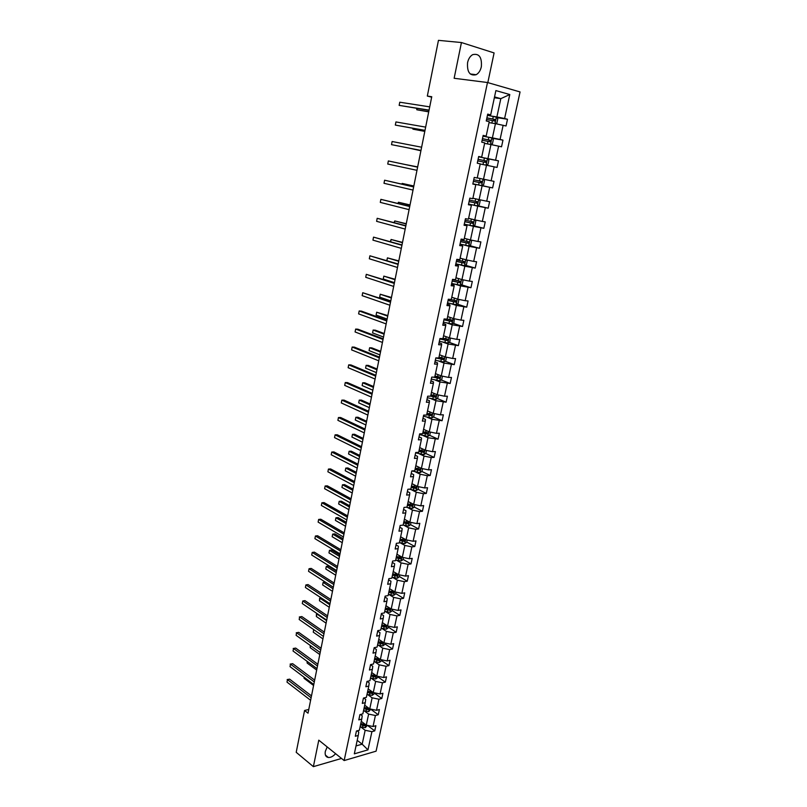 <?xml version="1.0" encoding="UTF-8"?>
<svg xmlns="http://www.w3.org/2000/svg" width="807" height="807" viewBox="0 0 807 807"><rect width="100%" height="100%" fill="white"/><g stroke="black" fill="none" stroke-linecap="round" stroke-linejoin="round"><path stroke-width="1.21" d="M467.576 62.593C466.95 72.085 469.825 76.12 476.18 74.698C478.733 73.225 480.458 70.572 481.345 66.749C482.021 57.226 479.126 53.191 472.66 54.654C470.138 56.157 468.453 58.8 467.576 62.593M327.208 746.939L325.312 751.388C324.747 754.938 325.756 756.976 328.348 757.491C330.759 757.632 333.18 756.361 335.601 753.677M487.821 82.607L494.096 52.929L461.443 42.539L438.453 40.35L427.327 96.063L431.654 97.203M376.092 751.176L520.061 91.937L487.489 82.516L344.155 760.557L376.092 751.176M344.155 760.557L318.785 740.17L313.378 766.65L341.522 758.449M313.378 766.65L296.209 752.316L304.572 710.483L308.022 713.186L431.755 96.719L427.327 96.063M491.352 116.067L496.89 116.924L500.814 98.656L509.792 94.54L504.607 118.508L507.502 119.265L496.709 117.58M494.358 97.758L500.814 98.656L494.53 96.911M496.89 116.924L504.607 118.508M486.893 136.908L492.391 137.866L495.448 123.653L506.05 125.973L507.502 119.265M503.144 125.236L500.078 139.44L502.973 140.136L492.109 138.249M482.485 157.577L487.932 158.626L490.959 144.544L501.53 146.793L502.973 140.136M498.625 146.117L495.579 160.2L498.484 160.835L487.529 158.727M478.107 178.075L483.514 179.215L486.51 165.243L497.051 167.432L498.484 160.835M494.146 166.817L491.13 180.778L494.025 181.363L492.613 187.9L481.749 185.549M473.759 198.401L479.126 199.632L482.102 185.771L492.613 187.9M489.708 187.335L486.712 201.185L489.607 201.71L488.205 208.196L477.593 205.714M468.615 218.354L474.778 219.867L477.724 206.138L488.205 208.196M485.3 207.692L482.334 221.421L485.229 221.895L483.837 228.32L473.467 225.708M464.348 238.327L470.471 239.941L473.396 226.323L483.837 228.32M480.932 227.877L477.986 241.495L480.891 241.908L479.499 248.284L469.351 245.54M460.121 258.129L466.194 259.854L469.089 246.347L479.499 248.284M476.604 247.89L473.679 261.397L476.584 261.75L475.212 268.075L465.266 265.21M455.935 277.779L461.947 279.595L464.832 266.199L475.212 268.075M472.307 267.732L469.412 281.129L472.307 281.431L470.945 287.716L461.19 284.72M451.769 297.269L457.74 299.175L460.595 285.89L470.945 287.716M468.05 287.423L465.175 300.708L468.07 300.961L466.718 307.185L457.155 304.078M447.643 316.596L453.574 318.594L456.409 305.419L466.718 307.185M463.823 306.942L460.968 320.117L463.864 320.318L462.532 326.492L453.13 323.274M443.557 335.762L449.438 337.861L452.243 324.787L462.532 326.492M459.627 326.31L456.802 339.374L459.697 339.525L458.376 345.648L449.136 342.319M439.502 354.777L445.333 356.966L448.117 344.004L458.376 345.648M455.471 345.517L452.666 358.479L455.562 358.58L454.25 364.653L445.171 361.213M435.467 373.641L441.268 375.911L444.021 363.059L454.25 364.653M451.355 364.562L448.571 377.424L451.466 377.474L450.155 383.496L441.227 379.956M431.483 392.353L437.223 394.714L439.966 381.953L450.155 383.496M447.26 383.456L444.506 396.207L447.401 396.217L446.1 402.189L437.313 398.547M427.518 410.914L433.218 413.355L435.941 400.706L446.1 402.189M443.204 402.199L440.471 414.848L443.356 414.808L442.075 420.74L433.42 416.997M423.584 429.324L429.253 431.856L431.947 419.307L442.075 420.74M439.179 420.8L436.466 433.339L439.361 433.258L438.08 439.139L429.556 435.296M419.69 447.592L425.309 450.205L427.982 437.757L438.08 439.139M435.195 439.24L432.502 451.688L435.387 451.557L434.116 457.387L425.723 453.453M415.817 465.71L421.395 468.413L424.048 456.056L431.231 457.539L434.116 457.387M431.231 457.539L428.557 469.886L431.442 469.704L430.192 475.494L421.91 471.47M411.984 483.696L417.522 486.47L420.154 474.213L427.307 475.686L430.192 475.494M427.307 475.686L424.653 487.942L427.539 487.721L426.288 493.46L418.117 489.335L418.682 486.712M408.171 501.53L413.668 504.385L416.281 492.23L423.403 493.702L426.288 493.46M423.403 493.702L420.78 505.858L423.655 505.586L422.424 511.285L414.304 507.048M404.398 519.234L409.855 522.169L412.448 510.105L419.539 511.567L422.424 511.285M419.539 511.567L416.926 523.622L419.811 523.319L418.581 528.968L410.531 524.621M400.645 536.796L406.062 539.802L408.635 527.839L415.706 529.291L418.581 528.968M415.706 529.291L413.113 541.265L415.988 540.902L414.778 546.51L406.778 542.052M396.933 554.227L402.3 557.304L404.852 545.431L411.893 546.884L414.778 546.51M411.893 546.884L409.331 558.757L412.206 558.363L410.995 563.922L403.056 559.362M393.241 571.517L398.577 574.675L401.109 562.893L408.12 564.335L410.995 563.922M408.12 564.335L405.568 576.117L408.443 575.684L407.242 581.201L399.364 576.531M389.579 588.676L394.875 591.904L397.387 580.213L404.368 581.655L407.242 581.201M404.368 581.655L401.846 593.347L404.711 592.863L403.53 598.35L395.702 593.569M385.938 605.704L391.203 609.003L393.695 597.402L400.655 598.834L403.53 598.35M400.655 598.834L398.144 610.435L401.018 609.921L399.838 615.358L392.071 610.475M382.336 622.601L387.562 625.97L390.033 614.46L396.963 615.892L399.838 615.358M396.963 615.892L394.472 627.402L397.337 626.847L396.166 632.244L388.46 627.251M378.755 639.366L383.94 642.806L386.392 631.387L393.302 632.809L396.166 632.244M393.302 632.809L390.83 644.228L393.695 643.643L392.535 648.989L384.878 643.905M375.205 656.01L380.349 659.521L382.79 648.182L389.67 649.605L392.535 648.989M389.67 649.605L387.209 660.943L390.074 660.308L388.924 665.624L381.318 660.439M371.684 672.534L376.788 676.105L379.209 664.847L386.059 666.269L388.924 665.624M386.059 666.269L383.628 677.517L386.492 676.851L385.343 682.127L377.797 676.841M368.184 688.926L373.258 692.567L375.648 681.39L382.478 682.803L385.343 682.127M382.478 682.803L380.067 693.97L382.922 693.263L381.792 698.499L374.297 693.122M364.703 705.197L369.747 708.899L372.128 697.813L378.927 699.215L381.792 698.499M378.927 699.215L376.526 710.301L379.391 709.555L378.261 714.75L370.817 709.282M361.264 721.347L366.267 725.11L368.628 714.104L375.406 715.506L378.261 714.75M375.406 715.506L373.026 726.512L375.88 725.725L374.761 730.89L367.397 725.342L365.299 727.662L365.904 724.837M357.208 740.342L362.172 744.185L365.157 730.285L371.906 731.677L374.761 730.89M371.906 731.677L367.962 749.874L354.323 753.839L358.247 735.459L355.312 736.266L356.432 731.031L359.367 730.234L361.738 719.118L358.802 719.894L359.922 714.619L362.857 713.852L365.248 702.655L362.313 703.391L363.443 698.075L366.378 697.349L368.789 686.061L365.843 686.767L366.983 681.411L369.929 680.725L372.36 669.346L369.414 670.012L370.564 664.615L373.51 663.969L375.951 652.5L373.005 653.125L374.166 647.688L377.111 647.073L379.572 635.533L376.627 636.118L377.787 630.63L380.743 630.055L383.224 618.424L380.279 618.969L381.449 613.441L384.404 612.906L386.906 601.185L383.95 601.689L385.141 596.121L388.096 595.627L390.618 583.804L387.663 584.268L388.853 578.659L391.809 578.205L394.351 566.292L391.395 566.716L392.595 561.057L395.561 560.653L398.123 548.639L395.158 549.022L396.368 543.323L399.334 542.95L401.916 530.855L398.951 531.188L400.171 525.438L403.137 525.115L405.75 512.919L402.774 513.212L404.014 507.421L406.98 507.139L409.603 494.842L406.637 495.084L407.878 489.254L410.844 489.022L413.497 476.624L410.521 476.826L411.772 470.935L414.748 470.753L417.411 458.255L414.435 458.406L415.706 452.475L418.672 452.334L421.365 439.734L418.389 439.845L419.66 433.863L422.636 433.773L425.35 421.072L422.374 421.133L423.655 415.101L426.631 415.06L429.364 402.249L426.389 402.259L427.68 396.187L430.656 396.187L433.409 383.285L430.434 383.244L431.735 377.111L434.721 377.162L437.495 364.149L434.519 364.068L435.83 357.884L438.816 357.985L441.611 344.861L438.635 344.73L439.956 338.496L442.942 338.647L445.767 325.423L442.781 325.231L444.112 318.947L447.098 319.148L449.953 305.813L446.967 305.571L448.309 299.226L451.295 299.488L454.17 286.041L451.184 285.739L452.545 279.353L455.531 279.666L458.426 266.098L455.43 265.745L456.802 259.309L459.798 259.672L462.714 245.994L459.728 245.59L461.11 239.094L464.096 239.518L467.041 225.718L464.055 225.254L465.447 218.697L468.433 219.181L471.409 205.271L468.413 204.746L469.825 198.139L472.811 198.683L475.807 184.652L472.821 184.067L474.234 177.399L477.23 178.004L480.246 163.851L477.26 163.206L478.682 156.487L481.678 157.143L484.725 142.869L481.729 142.173L483.171 135.384L486.167 136.111L489.244 121.706L486.248 120.949L487.7 114.11L490.696 114.887L495.881 90.586L509.792 94.54M486.167 136.111L483.08 135.818M489.92 122.765L495.448 123.653M492.391 137.866L500.078 139.44M481.678 157.143L478.652 156.669M485.481 143.555L490.959 144.544M487.932 158.626L495.579 160.2M480.215 164.003L486.51 165.243M483.514 179.215L491.13 180.778M475.807 184.652L472.852 183.925M476.705 184.611L482.102 185.771M479.126 199.632L486.712 201.185M471.409 205.271L468.494 204.363M472.377 204.877L477.724 206.138M474.778 219.867L482.334 221.421M467.041 225.718L464.186 224.628M468.08 224.982L473.396 226.323M460.04 244.087L468.685 245.883L470.693 244.854L471.51 241.041L470.461 239.941L477.986 241.495M462.714 245.994L459.909 244.723M463.823 244.914L469.089 246.347M466.194 259.854L473.679 261.397M458.426 266.098L458.326 265.432L455.662 264.656M459.597 264.686L464.832 266.199M461.947 279.595L469.412 281.129M454.17 286.041L454.099 285.234L451.466 284.427M455.41 284.296L460.595 285.89M457.74 299.175L465.175 300.708M449.953 305.813L449.903 304.885L447.29 304.027M451.254 303.745L456.409 305.419M453.574 318.594L460.968 320.117M445.767 325.423L445.746 324.364L443.154 323.466M447.139 323.032L452.243 324.787M449.438 337.861L456.802 339.374M441.611 344.861L441.631 343.691L439.048 342.753M443.053 342.168L448.117 344.004M445.333 356.966L452.666 358.479M437.495 364.149L437.535 362.857L434.983 361.879M438.998 361.143L444.021 363.059M441.268 375.911L448.571 377.424M433.409 383.285L433.48 381.862L430.948 380.843M434.973 379.966L439.966 381.953M437.223 394.714L444.506 396.207M429.364 402.249L429.455 400.726L426.943 399.667M430.988 398.638L435.941 400.706M433.218 413.355L440.471 414.848M425.35 421.072L425.471 419.428L422.969 418.329M427.034 417.169L431.947 419.307M429.253 431.856L436.466 433.339M421.365 439.734L421.506 437.979L419.025 436.849M423.1 435.548L427.982 437.757M425.309 450.205L432.502 451.688M417.411 458.255L417.582 456.379L415.121 455.219M419.206 453.776L424.048 456.056M421.395 468.413L428.557 469.886M413.497 476.624L413.688 474.637L411.237 473.437M415.343 471.863L420.154 474.213M417.522 486.47L424.653 487.942M409.603 494.842L409.815 492.754L407.394 491.513M411.509 489.809L416.281 492.23M413.668 504.385L420.78 505.858M405.75 512.919L405.982 510.72L403.581 509.449M407.706 507.613L412.448 510.105M409.855 522.169L416.926 523.622M401.916 530.855L402.179 528.555L399.788 527.243M403.934 525.276L408.635 527.839M406.062 539.802L413.113 541.265M398.123 548.639L398.406 546.238L396.035 544.896M400.191 542.808L404.852 545.431M402.3 557.304L409.331 558.757M394.351 566.292L394.663 563.79L392.303 562.418M396.479 560.199L401.109 562.893M398.577 574.675L405.568 576.117M390.618 583.804L390.941 581.201L388.611 579.799M392.787 577.459L397.387 580.213M394.875 591.904L401.846 593.347M386.906 601.185L387.259 598.481L384.939 597.049M389.125 594.588L393.695 597.402M391.203 609.003L398.144 610.435M383.224 618.424L383.597 615.63L381.297 614.157M385.494 611.585L390.033 614.46M387.562 625.97L394.472 627.402M379.572 635.533L379.966 632.638L377.686 631.145M381.893 628.451L386.392 631.387M383.94 642.806L390.83 644.228M375.951 652.5L376.365 649.524L374.095 647.991M378.322 645.186L382.79 648.182M380.349 659.521L387.209 660.943M372.36 669.346L372.794 666.279L370.534 664.716M374.771 661.801L379.209 664.847M376.788 676.105L383.628 677.517M368.789 686.061L369.243 682.904L367.104 681.38M371.25 678.284L375.648 681.39M373.258 692.567L380.067 693.97M365.248 702.655L365.722 699.407L363.786 697.994M367.75 694.645L372.128 697.813M369.747 708.899L376.526 710.301M361.738 719.118L362.232 715.779L360.477 714.477M364.29 710.886L368.628 714.104M366.267 725.11L373.026 726.512M358.247 735.459L358.762 732.03L357.188 730.829M461.443 42.539L454.139 78.279L487.489 82.516M308.768 709.454L304.572 710.483M360.84 727.006L365.157 730.285M356.008 745.93L362.172 744.185L367.962 749.874M490.696 114.887L487.559 114.796M400.383 557.819L399.697 557.425M404.055 540.539L402.854 539.873M407.727 523.107L405.871 522.109M411.409 505.535L408.816 504.183M415.091 487.811L411.691 486.096M418.722 469.916L415.282 468.242M422.152 451.779L419.095 450.356M425.239 433.349L422.949 432.32M428.164 414.717L426.822 414.142M430.938 395.904L435.568 397.205L435.74 395.773L430.968 394.744M311.492 695.886L289.642 679.161L287.484 679.635L311.109 697.773M286.999 682.107L287.484 679.635L286.999 682.107L310.604 700.294M287.141 679.575L289.642 679.161M361.94 721.851L361.203 721.619M365.299 727.662L360.104 726.774M360.517 724.817L364.935 725.846L365.359 724.625L360.779 723.586M364.935 725.846L360.679 724.091M304.3 677.366L304.098 678.344L313.58 685.486M304.098 678.344L304.037 677.174M314.659 680.109L292.669 663.677L290.5 664.131L314.286 681.955M290.016 666.622L290.5 664.131L290.016 666.622L313.772 684.497M290.147 664.1L292.669 663.677M317.847 664.232L295.705 648.092L293.536 648.505L317.484 666.017M293.042 651.017L293.536 648.505L293.042 651.017L316.969 668.579M293.173 648.505L295.705 648.092M365.4 705.701L364.653 705.469M370.847 709.131L368.708 711.592L363.543 710.654M363.957 708.687L368.396 709.716L368.809 708.485L364.229 707.436M368.396 709.716L364.118 707.981M307.427 661.569L307.134 663.051L316.677 670.072M307.134 663.051L307.094 661.326M368.87 689.42L368.123 689.188M374.367 692.789L374.125 693.899L372.188 695.362L367.003 694.423M367.427 692.436L371.876 693.465L372.279 692.214L367.699 691.175M371.876 693.465L367.578 691.74M310.574 645.671L310.181 647.648L319.784 654.538M310.181 647.648L310.241 645.429M321.055 648.233L298.761 632.385L296.593 632.779L320.702 649.968M296.098 635.311L296.593 632.779L296.098 635.311L320.187 652.55M296.23 632.799L298.761 632.385M372.38 673.018L371.623 672.786M377.898 676.337L377.636 677.557L375.699 679.01L370.504 678.062M370.927 676.054L375.396 677.093L375.78 675.832L371.2 674.793M375.396 677.093L371.069 675.388M313.752 629.652L313.257 632.133L322.931 638.902M313.257 632.133L313.681 629.601M324.293 632.113L301.848 616.568L299.669 616.941L323.95 633.798M299.175 619.483L299.669 616.941L299.175 619.483L323.425 636.4M299.306 616.982L301.848 616.568M375.911 656.495L375.154 656.262M381.469 659.753L381.176 661.094L379.24 662.527L374.014 661.579M374.448 659.561L378.937 660.59L379.31 659.319L374.72 658.28M378.937 660.59L374.589 658.905M326.593 620.623L316.858 613.996L316.354 616.508L326.089 623.155M317.504 613.885L316.465 614.046L317.484 613.875M316.354 616.508L316.465 614.046M327.551 615.872L304.955 600.64L302.776 600.983L327.218 617.506M302.282 603.545L302.776 600.983L302.282 603.545L326.694 620.129M379.461 639.84L378.705 639.618M385.06 643.038L384.747 644.5L382.8 645.923L377.565 644.964M377.999 642.937L382.498 643.966L382.861 642.685L378.271 641.646M382.498 643.966L378.13 642.301M329.781 604.736L319.976 598.249L319.471 600.781L329.276 607.288M321.347 598.027L319.572 598.32L319.471 600.781M330.83 599.52L308.082 584.591L305.903 584.914L330.517 601.104M305.399 587.496L305.903 584.914L305.399 587.496L329.982 603.737M383.053 623.065L382.286 622.833M388.681 626.202L388.338 627.785L386.392 629.198L381.136 628.229M334.138 583.037L311.23 568.431L309.051 568.723L308.546 571.326L333.301 587.224L325.241 582.069L323.123 582.382L322.618 584.934L332.484 591.319M381.57 626.182L386.089 627.21L386.442 625.919L381.852 624.89M386.089 627.21L381.701 625.566M332.998 588.747L323.123 582.382L322.618 584.934M308.546 571.326L309.051 568.723L333.836 584.571M386.664 606.148L385.897 605.926M392.333 609.235L391.96 610.949L390.013 612.342L384.737 611.363M336.519 571.185L328.409 566.121L326.29 566.403L325.776 568.975L335.712 575.22M385.171 609.295L389.71 610.334L390.053 609.033L385.453 607.994M389.71 610.334L385.302 608.71M336.226 572.627L326.29 566.403L325.776 568.975M337.467 566.443L314.407 552.149L312.218 552.422L337.175 567.916M311.714 555.045L312.218 552.422L311.714 555.045L336.64 570.589M390.295 589.11L389.529 588.898M396.005 592.136L395.612 593.972L393.655 595.354L388.359 594.366M339.767 555.014L331.596 550.051L329.478 550.313L328.963 552.906L338.96 559.009M388.803 592.288L393.362 593.327L393.685 592.015L389.085 590.976M393.362 593.327L388.924 591.723M339.485 556.406L329.478 550.313L328.963 552.906M340.826 549.718L317.605 535.757L315.416 535.989L340.544 551.131M314.901 538.632L315.416 535.989L314.901 538.632L339.999 553.834M393.967 571.941L393.191 571.729M399.717 574.907L399.294 576.874L397.337 578.236L392.02 577.247M343.036 538.713L334.814 533.871L332.686 534.103L332.171 536.716L342.239 542.687M392.464 575.149L397.034 576.178L397.347 574.856L392.747 573.827M397.034 576.178L392.585 574.594M342.763 540.054L332.686 534.103L332.171 536.716M344.216 532.862L320.823 519.234L318.634 519.446L343.933 534.224M318.119 522.109L318.634 519.446L318.119 522.109L343.389 536.948M397.659 554.641L396.883 554.429M403.45 557.546L402.996 559.644L401.039 560.986L395.702 559.987M346.334 522.3L338.052 517.58L335.924 517.781L335.409 520.404L345.537 526.235M396.146 557.879L400.746 558.908L401.039 557.576L396.439 556.537M400.746 558.908L396.267 557.344M346.072 523.592L335.924 517.781L335.409 520.404M347.615 515.885L324.061 502.6L321.872 502.781L347.353 517.196M321.357 505.454L321.872 502.781L321.357 505.454L346.808 519.93M401.392 537.21L400.605 536.988M407.212 540.044L406.728 542.274L404.771 543.605L399.415 542.597M349.653 505.767L341.321 501.157L339.182 501.339L338.658 503.982L348.866 509.671M399.868 540.468L404.478 541.497L404.771 540.155L400.151 539.126M404.196 540.115L403.318 540.851L399.969 539.964M349.401 506.998L339.182 501.339L338.658 503.982M351.055 498.776L327.329 485.834L325.14 485.985L350.803 500.027M324.616 488.689L325.14 485.985L324.616 488.689L350.248 502.791M405.144 519.637L404.357 519.415M411.005 522.401L410.501 524.772L408.534 526.083L403.157 525.064M352.992 489.113L344.599 484.624L342.471 484.775L341.936 487.438L352.215 492.976M403.611 522.926L408.261 523.955L408.534 522.603L403.904 521.564M407.959 522.553L407.101 523.329L403.712 522.442M407.101 523.329L408.241 523.955L407.101 523.329M352.76 490.293L342.471 484.775L341.936 487.438M354.515 481.547L330.628 468.948L328.429 469.069L354.273 482.737M327.904 471.792L328.429 469.069L327.904 471.792L353.718 485.511M408.927 501.924L408.14 501.712M414.828 504.627L414.294 507.129L412.316 508.43L406.214 507.21M356.361 472.337L347.908 467.959L345.779 468.08L345.245 470.763L355.594 476.16M407.384 505.243L412.074 506.271L412.327 504.91L407.676 503.871M411.741 504.859L410.904 505.666L407.485 504.779M356.139 473.457L345.779 468.08L345.245 470.763M357.995 464.176L333.937 451.93L331.748 452.031L357.773 465.306M331.213 454.765L331.748 452.031L331.213 454.765L357.208 468.11M412.74 484.069L411.943 483.867M418.117 489.355L416.14 490.636L409.068 489.153M359.751 455.43L351.247 451.184L349.108 451.274L348.574 453.978L358.994 459.223M411.187 487.418L415.908 488.457L416.15 487.075L411.479 486.046M415.555 487.025L414.737 487.862L411.277 486.984M359.539 456.5L349.108 451.274L348.574 453.978M361.506 446.675L337.286 434.791L335.087 434.852L361.294 447.744M334.542 437.616L335.087 434.852L334.542 437.616L360.729 450.568M416.583 466.083L415.787 465.871M422.565 468.655L421.97 471.429L419.993 472.7L411.822 470.935M363.17 438.403L354.606 434.277L352.467 434.337L351.923 437.061L362.414 442.165M415.02 469.462L419.781 470.491L420.003 469.109L415.312 468.07M419.398 469.049L418.611 469.926L415.111 469.049M362.968 439.412L352.467 434.337L351.923 437.061M365.046 429.042L340.645 417.522L338.446 417.552L364.845 430.05M337.901 420.336L338.446 417.552L337.901 420.336L364.28 432.895M420.457 447.946L419.66 447.744M426.479 450.447L425.854 453.373L423.867 454.613L415.625 452.838M366.61 421.254L357.985 417.249L355.847 417.28L355.302 420.023L365.864 424.966M418.883 451.355L423.685 452.394L423.897 450.992L419.186 449.953M423.272 450.921L422.505 451.839L418.964 450.962M366.418 422.202L355.847 417.28L355.302 420.023M368.617 411.267L344.044 400.121L341.835 400.131L368.426 412.216M341.29 402.925L341.835 400.131L341.29 402.925L367.851 415.08M424.361 429.667L423.554 429.465M430.424 432.098L429.768 435.165L427.781 436.395L419.499 434.62M370.08 403.964L361.395 400.09L359.256 400.101L358.701 402.864L369.344 407.646M422.777 433.107L427.609 434.146L427.811 432.734L423.08 431.695M427.175 432.663L426.429 433.611L422.858 432.744M369.909 404.862L359.256 400.101L358.701 402.864M372.209 393.362L347.454 382.589L345.255 382.568L372.037 394.24M344.7 385.383L345.255 382.568L344.7 385.383L371.452 397.135M428.295 411.247L427.488 411.045M434.398 413.608L433.712 416.815L431.725 418.026L423.413 416.251M373.58 386.553L364.825 382.811L362.686 382.78L362.131 385.564L372.844 390.195M426.701 414.717L431.574 415.746L431.755 414.324L427.004 413.295M431.109 414.253L430.383 415.232L426.782 414.374M373.409 387.38L362.686 382.78L362.131 385.564M375.83 375.316L350.904 364.925L348.695 364.865L375.669 376.133M348.14 367.71L348.695 364.865L348.14 367.71L375.084 379.038M432.259 392.676L431.452 392.474M438.413 394.956L437.687 398.325L435.699 399.515L427.347 397.73M377.101 369.011L368.285 365.4L366.146 365.339L365.581 368.143L376.375 372.612M430.666 396.176L435.427 397.205M435.074 395.692L434.196 396.701M376.95 369.777L366.146 365.339L365.581 368.143M379.482 357.128L354.374 347.131L352.155 347.04L379.33 357.874M351.6 349.905L352.155 347.04L351.6 349.905L378.745 360.81M436.264 373.954L435.447 373.752M442.458 376.163L441.701 379.683L439.704 380.854L431.321 379.068M380.652 351.338L371.775 347.857L369.626 347.767L369.061 350.591L379.936 354.888M433.248 377.141L439.593 378.513L439.744 377.071L434.963 376.042M439.069 376.98L438.393 378.039L434.61 377.162M380.511 352.044L369.626 347.767L369.061 350.591M383.164 338.799L357.864 329.195L355.655 329.074L383.022 339.475M355.09 331.959L355.655 329.074L355.09 331.959L382.437 342.44M440.289 355.08L439.472 354.878M446.453 357.198L445.736 360.88L443.749 362.04L435.326 360.255M384.223 333.523L375.285 330.174L373.137 330.053L372.572 332.908L383.517 337.033M435.82 357.955L443.648 359.67L443.789 358.217L438.988 357.188M443.093 358.116L442.448 359.216L436.839 357.915M384.092 334.169L373.137 330.053L372.572 332.908M386.876 320.318L361.385 311.119L359.176 310.967L386.745 320.934M358.611 313.873L359.176 310.967L358.611 313.873L386.15 323.92M444.354 336.045L443.537 335.853M450.346 338.042L449.812 341.936L447.814 343.076L439.361 341.29M387.824 315.577L376.667 312.218L376.102 315.083L387.128 319.047M439.855 338.96L447.744 340.675L447.875 339.212L443.043 338.183M447.139 339.101L446.301 340.231L439.906 338.728M387.713 316.152L376.667 312.218L376.102 315.083M390.608 301.697L362.726 292.719L390.497 302.242M362.151 295.655L362.726 292.719L362.151 295.655L389.902 305.248M448.46 316.869L447.633 316.677M454.28 318.745L453.917 322.84L451.92 323.95L443.426 322.164M391.456 297.49L380.238 294.232L379.663 297.127L390.77 300.92M443.931 319.824L451.859 321.519L451.981 320.046L447.128 319.017M451.224 319.935L450.397 321.095L443.971 319.612M391.355 298.005L380.238 294.232L379.663 297.127M394.381 282.934L366.297 274.33L394.28 283.408M365.722 277.285L366.297 274.33L365.722 277.285L393.675 286.435M452.586 297.531L451.759 297.339M458.255 299.286L458.86 299.861L458.063 303.583L456.056 304.673L447.532 302.887M395.117 279.262L383.829 276.125L383.244 279.03L394.431 282.652M448.036 300.527L456.026 302.211L456.126 300.729L449.761 299.357M455.34 300.608L454.523 301.808L448.077 300.335M395.027 279.706L383.829 276.125L383.244 279.03M398.174 264.01L369.899 255.799L398.093 264.414M369.324 258.785L369.899 255.799L369.324 258.785L397.478 267.47M456.752 278.032L455.915 277.84M462.28 279.666L463.047 280.412L462.24 284.165L460.232 285.234L451.668 283.449M398.799 260.903L387.441 257.867L386.906 260.57M452.172 281.068L460.212 282.753L460.303 281.25L452.495 279.565M459.476 281.118L458.689 282.369L452.213 280.907M398.719 261.276L387.441 257.867L386.815 260.55M401.997 244.945L373.53 237.127L401.936 245.278M372.945 240.133L373.53 237.127L372.945 240.133L401.321 248.354M460.948 258.371L460.111 258.179M466.355 259.884L467.263 260.802L466.446 264.585L464.439 265.644L455.844 263.849M402.511 242.393L391.092 239.477L390.649 241.697M456.348 261.448L464.439 263.122L464.519 261.619L456.671 259.935M463.652 261.468L463.198 262.769L456.379 261.317M402.451 242.705L391.092 239.477L390.356 241.606M405.86 225.718L377.192 218.304L405.81 225.98M376.607 221.33L377.192 218.304L376.607 221.33L405.185 229.077M465.185 238.549L464.348 238.358M406.254 223.741L394.764 220.936L394.421 222.661M460.555 241.666L468.696 243.331L468.766 241.818L460.888 240.143M467.848 241.646L467.455 242.998L460.585 241.565M406.214 223.983L394.764 220.936L394.028 222.55M409.744 206.35L380.884 199.339L409.714 206.531M380.289 202.386L380.884 199.339L380.289 202.386L409.088 209.659M469.452 218.556L468.615 218.374M474.607 219.827L475.797 221.108L474.97 224.951L473.013 225.94L464.287 224.164M410.027 204.948L398.466 202.254L398.224 203.475M464.802 221.723L472.993 223.378L473.043 221.844L465.135 220.18M472.065 221.663L471.399 223.065L464.822 221.653M409.996 205.119L398.466 202.254L397.831 203.374M413.668 186.81L384.596 180.213L413.648 186.921M384.001 183.29L384.596 180.213L384.001 183.29L413.013 190.069M478.803 199.551L480.125 201.004L479.287 204.887L477.27 205.876L468.564 204.07M413.83 186.003L402.199 183.431L402.057 184.137M469.079 201.619L477.32 203.253L477.361 201.72L469.412 200.065M476.301 201.508L476.059 202.96L469.089 201.568M413.809 186.094L402.199 183.431L401.735 184.057M417.623 167.12L388.349 160.946L417.612 167.15M387.743 164.043L388.349 160.946L387.743 164.043L416.977 170.327M481.668 185.59L483.05 179.114L484.482 180.738L483.635 184.652L481.668 185.59L472.872 183.814M417.663 166.908L405.921 164.638M480.528 181.172L480.427 182.695L473.396 181.323L479.146 182.523L481.688 182.967L481.718 181.414L473.729 179.769M417.663 166.928L405.84 164.628M420.972 150.425L391.516 144.645L392.121 141.518L421.617 147.217M420.961 150.455L391.516 144.645L392.121 141.518M487.458 158.646L486.056 165.153L488.023 164.245L488.871 160.3L487.458 158.646L478.622 156.8M481.073 164.174L480.215 163.992M409.189 148.155L420.911 150.758M477.754 160.886L486.086 162.5L486.107 160.936L478.087 159.302M478.077 159.322L484.755 160.674L484.815 162.247L486.086 162.5M409.078 148.125L420.911 150.717M425.007 130.351L395.319 125.085L395.934 121.938L425.652 127.123M424.976 130.472L395.319 125.085L395.934 121.938M490.646 144.483L492.452 143.666L493.309 139.692L491.856 137.947L483.01 136.141M413.113 128.363L412.952 129.16L424.795 131.38M482.142 140.257L490.525 141.871L490.535 140.297L482.475 138.663M482.465 138.713L489.173 140.055L489.244 141.639L490.525 141.871M412.75 128.303L412.952 129.16L424.815 131.269M429.062 110.115L399.152 105.374L399.768 102.207L429.717 106.857M429.021 110.317L399.152 105.374L399.768 102.207M495.286 123.632L496.91 122.916L497.778 118.901L496.366 117.156L487.448 115.31M417.068 108.42L416.805 109.762L428.719 111.86M486.56 119.466L495.004 121.06L495.004 119.476L486.903 117.852M486.893 117.933L493.632 119.254L493.713 120.848L495.004 121.06M416.654 108.35L416.805 109.762L428.749 111.669M363.19 724.333L363.473 723.011M362.504 727.531L362.918 725.574M368.759 711.552L369.384 708.627M366.64 708.193L366.933 706.831M365.954 711.411L366.378 709.434M372.239 695.321L372.884 692.305M370.12 691.922L370.423 690.53M369.435 695.17L369.858 693.183M375.749 678.969L376.425 675.842M373.631 675.53L373.934 674.107M372.935 678.798L373.359 676.801M379.29 662.497L379.976 659.269M377.162 659.016L377.474 657.564M376.466 662.315L376.889 660.297M382.851 645.893L383.567 642.564M380.733 642.382L381.045 640.889M380.016 645.701L380.45 643.663M386.442 629.157L387.178 625.728M384.314 625.617L384.646 624.093M383.597 628.956L384.041 626.908M390.063 612.301L390.82 608.771M387.935 608.72L388.268 607.157M387.209 612.089L387.653 610.021M393.705 595.324L394.492 591.672M391.577 591.692L391.92 590.099M390.85 595.082L391.294 593.004M397.387 578.205L398.194 574.443M395.248 574.534L395.591 572.909M394.512 577.953L394.966 575.855M401.089 560.956L401.916 557.082M398.951 557.244L399.304 555.589M398.214 560.694L398.658 558.585M404.821 543.565L405.669 539.59M402.673 539.822L403.036 538.128M401.936 543.293L402.39 541.164M403.318 540.851L404.478 541.497L403.329 540.851M408.574 526.053L409.462 521.958M406.435 522.26L406.809 520.525M405.689 525.761L406.143 523.622M412.367 508.39L413.275 504.183M410.228 504.567L410.602 502.791M409.472 508.087L409.936 505.928M410.854 505.656L412.034 506.271M416.19 490.595L417.118 486.268M414.041 486.722L414.425 484.916M413.285 490.283L413.749 488.104M414.677 487.852L415.857 488.457M420.043 472.66L420.992 468.221M417.885 468.746L418.288 466.91M417.118 472.337L417.592 470.138M418.52 469.916L419.711 470.491M423.917 454.583L424.906 450.013M421.768 450.629L422.172 448.742M420.992 454.24L421.466 452.031M422.394 451.829L423.594 452.394M427.831 436.365L428.84 431.674M425.672 432.36L426.086 430.444M424.896 436.002L425.38 433.773M426.298 433.601L427.508 434.146M431.775 417.996L432.814 413.184M429.617 413.951L430.04 411.994M428.83 417.623L429.314 415.373M430.232 415.222L431.452 415.746M435.75 399.485L436.809 394.542M433.591 395.39L434.015 393.392M432.794 399.092L433.278 396.822M439.754 380.823L440.844 375.749M437.596 376.687L438.03 374.65M436.799 380.41L437.283 378.13M438.201 378.029L439.442 378.513M443.8 362.01L444.909 356.805M441.631 357.824L442.075 355.746M440.824 361.586L441.318 359.276M442.236 359.206L443.477 359.67M447.865 343.046L449.015 337.709M445.696 338.809L446.15 336.69M444.889 342.602L445.383 340.282M446.301 340.231L447.552 340.675M451.97 323.92L453.151 318.452M449.802 319.643L450.266 317.484M448.985 323.466L449.489 321.125M450.397 321.095L451.668 321.529M456.106 304.642L457.317 299.044M453.938 300.315L454.412 298.106M453.11 304.168L453.615 301.808M454.523 301.808L455.804 302.222M460.283 285.214L461.513 279.464M458.104 280.836L458.588 278.586M457.276 284.72L457.791 282.339M458.689 282.369L459.98 282.763M464.489 265.614L465.75 259.733M462.31 261.186L462.804 258.896M461.473 265.11L461.987 262.709M462.895 262.759L464.186 263.132M468.736 245.853L470.027 239.83M466.557 241.384L467.051 239.043M465.71 245.328L466.224 242.907M467.122 242.988L468.433 243.341M473.013 225.94L474.334 219.766M470.824 221.411L471.338 219.02M469.977 225.385L470.501 222.954M471.399 223.065L472.71 223.388M477.32 205.846L478.682 199.531M475.141 201.266L475.656 198.835M474.274 205.281L474.809 202.819M475.706 202.96L477.028 203.273M479.489 180.96L480.014 178.478M478.622 185.005L479.146 182.523M480.044 182.695L481.386 182.977M483.867 160.472L484.402 157.97M483 164.547L483.524 162.056M484.755 160.674L486.107 160.936M490.505 144.453L491.887 137.987M488.285 139.823L488.83 137.291M487.418 143.898L487.942 141.417M489.173 140.055L490.535 140.297M494.984 123.582L496.366 117.156M492.744 118.992L493.289 116.44M491.867 123.078L492.401 120.606M493.632 119.254L495.004 119.476M470.249 73.972L476.18 74.698M325.433 755.12L328.348 757.491M410.904 505.666L412.074 506.271M414.737 487.862L415.908 488.457M418.611 469.926L419.781 470.491M422.505 451.839L423.685 452.394M426.429 433.611L427.609 434.146M430.383 415.232L431.574 415.746M434.378 396.711L435.568 397.205M438.393 378.039L439.593 378.513M442.448 359.216L443.648 359.67M446.533 340.241L447.744 340.675M450.649 321.105L451.859 321.519M454.795 301.818L456.026 302.211M458.981 282.369L460.212 282.753M463.198 262.769L464.439 263.122M467.455 242.998L468.696 243.331M471.742 223.065L472.993 223.378M476.059 202.96L477.32 203.253M480.427 182.695L481.688 182.967"/></g></svg>
